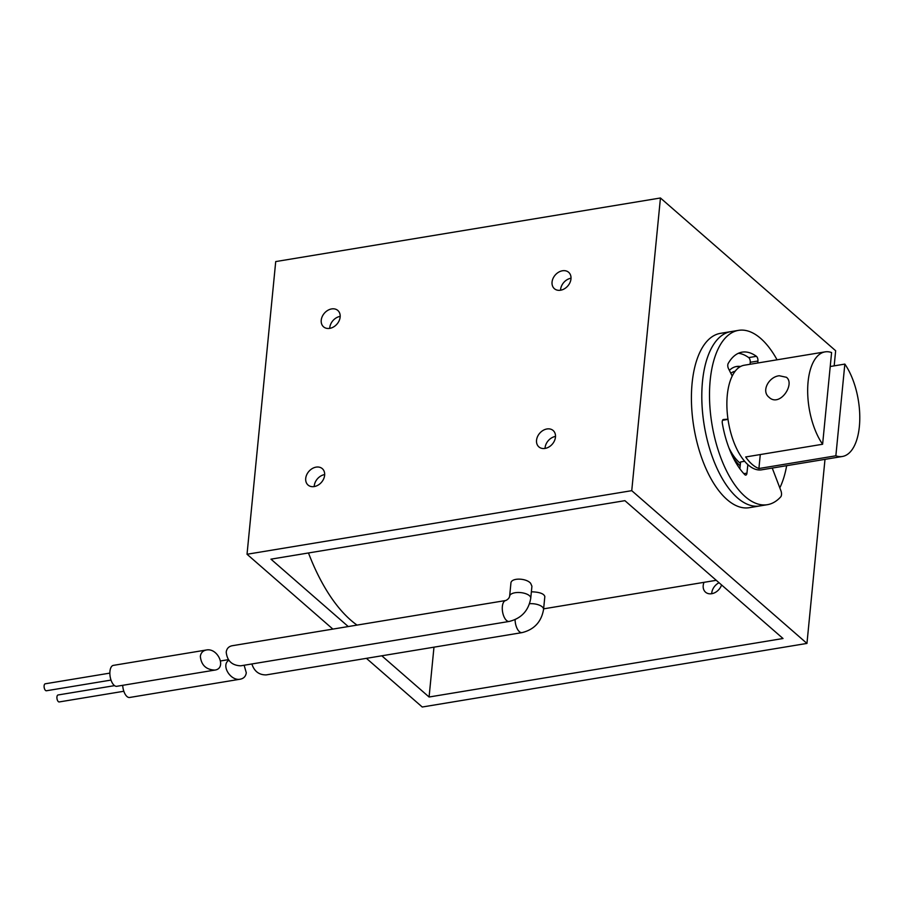 <?xml version="1.0" encoding="UTF-8"?>
<svg xmlns="http://www.w3.org/2000/svg" width="905" height="905" viewBox="0 0 905 905"><rect width="100%" height="100%" fill="white"/><g stroke="black" fill="none" stroke-linecap="round" stroke-linejoin="round"><path stroke-width="1.36" d="M531.382 591.791C539.414 592.051 543.894 593.623 544.833 596.519L543.566 609.416A10.6 4.627 -174.4 0 0 529.549 603.714M340.19 316.377A10.86 8.337 -48.9 0 0 329.725 328.368M555.512 436.425A10.86 8.337 -48.9 0 0 545.048 448.428A10.86 8.337 131.1 0 1 538.871 446.889A10.86 8.337 131.1 0 1 539.719 433.224A10.86 8.337 131.1 0 1 553.147 430.509A10.86 8.337 131.1 0 1 554.46 440.803A10.86 8.337 131.1 0 1 545.048 448.428M571.021 278.22A10.86 8.337 -48.9 0 0 560.557 290.222M324.68 474.571A10.86 8.337 -48.9 0 0 314.216 486.573A10.86 8.337 131.1 0 1 308.039 485.035A10.86 8.337 131.1 0 1 308.899 471.369A10.86 8.337 131.1 0 1 322.316 468.666A10.86 8.337 131.1 0 1 323.628 478.949A10.86 8.337 131.1 0 1 314.216 486.573M348.255 626.554L270.957 559.166L624.903 500.669L783.017 638.511L429.083 697.008L381.797 655.797M251.873 663.976C254.271 671.34 259.045 674.983 266.194 674.904L522.038 632.618A10.6 4.989 -99.4 0 1 515.092 619.642M226.216 652.154C227.166 660.865 231.985 665.424 240.662 665.82L509.221 621.441A10.6 4.989 -99.4 0 1 502.354 606.508A10.6 4.989 -99.4 0 1 505.759 600.513L232.178 645.74C228.694 646.453 226.703 648.591 226.216 652.154M275.72 261.579L247.031 554.256L631.747 490.668L660.446 197.991L275.72 261.579M631.747 490.668L806.955 643.421L422.239 707.009L366.412 658.342M332.87 629.088L247.031 554.256M806.955 643.421L824.998 459.344M834.172 365.858L835.654 350.744L660.446 197.991M329.737 328.368A10.86 8.337 131.1 0 1 323.549 326.829A10.86 8.337 131.1 0 1 324.409 313.175A10.86 8.337 131.1 0 1 337.825 310.46A10.86 8.337 131.1 0 1 339.137 320.743A10.86 8.337 131.1 0 1 329.737 328.368M560.568 290.222A10.86 8.337 131.1 0 1 554.38 288.684A10.86 8.337 131.1 0 1 555.24 275.018A10.86 8.337 131.1 0 1 568.657 272.303A10.86 8.337 131.1 0 1 569.969 282.598A10.86 8.337 131.1 0 1 560.568 290.222M719.056 582.741A10.86 8.337 -48.9 0 0 711.715 593.714M721.579 584.947A10.86 8.337 131.1 0 1 705.527 592.175A10.86 8.337 131.1 0 1 704.022 582.334M433.97 647.177L429.083 697.008M308.481 552.966A154.619 72.671 80.6 0 0 357.034 625.095M509.221 621.441C521.393 618.409 528.565 610.683 530.749 598.239L531.925 586.202L530.635 583.306C526.291 577.956 510.873 577.548 510.906 583.284L509.639 596.169C509.289 598.013 507.988 599.461 505.759 600.513M200.344 656.419C200.842 652.867 202.822 650.729 206.317 650.005C218.094 647.539 226.997 668.603 214.802 670.096C206.114 669.7 201.295 665.141 200.344 656.419M214.802 670.096L116.802 686.295A10.6 4.989 -99.4 0 1 109.946 671.363A10.6 4.989 -99.4 0 1 113.351 665.379L206.317 650.005M109.867 673.116L45.25 683.795A3.53 1.663 80.6 0 0 44.187 687.551A3.53 1.663 80.6 0 0 46.404 690.764L111.021 680.085M114.539 685.639L58.067 694.972A3.53 1.663 80.6 0 0 57.004 698.728A3.53 1.663 80.6 0 0 59.221 701.941L123.838 691.262M244.135 665.254L246.284 672.766C245.798 676.318 243.807 678.456 240.323 679.18C230.56 681.341 220.707 665.175 228.807 660.288M240.323 679.18L129.63 697.472A10.6 4.989 -99.4 0 1 122.707 685.323M835.858 455.803L844.84 364.093A53.01 24.921 -99.4 0 1 859.75 420.271A53.01 24.921 -99.4 0 1 842.374 456.482A53.01 24.921 -99.4 0 1 835.858 455.803L758.91 468.519A53.01 24.921 -99.4 0 1 752.123 464.356A53.01 24.921 -99.4 0 1 745.663 456.968L822.611 444.253A53.01 24.921 -99.4 0 1 807.701 388.075A53.01 24.921 -99.4 0 1 825.077 351.875A53.01 24.921 -99.4 0 1 831.593 352.554L822.611 444.253M842.374 456.482L761.58 469.831A53.01 24.921 -99.4 0 1 748.277 464.989A53.01 24.921 -99.4 0 1 726.953 408.065A53.01 24.921 -99.4 0 1 744.295 365.224L825.077 351.875M844.84 364.093L830.224 366.514M779.284 375.756L786.445 377.295C795.427 384.037 779.703 407.657 769.035 397.272C760.89 390.994 769.035 376.684 779.284 375.756M760.279 454.548L758.91 468.519M740.437 463.383A48.599 22.84 -99.4 0 1 739.43 462.557A48.599 22.84 -99.4 0 1 728.932 447.907M730.81 373.245A48.599 22.84 -99.4 0 1 735.165 371.231M735.833 366.649A53.01 24.921 -99.4 0 1 739.826 366.921M747.858 464.616L746.942 473.157A3.53 1.663 -99.4 0 1 745.811 475.102A3.53 1.663 -99.4 0 1 744.804 474.661A66.269 31.143 -99.4 0 1 722.326 423.291A3.53 1.663 -99.4 0 1 723.378 419.501A3.53 1.663 -99.4 0 1 723.457 419.49L727.982 419.185M732.213 376.039L728.446 368.516A3.53 1.663 -99.4 0 1 728.186 363.493A66.269 31.143 -99.4 0 1 742.123 352.147A66.269 31.143 -99.4 0 1 756.41 356.321A3.53 1.663 -99.4 0 1 757.938 361.027L757.757 362.996M722.541 420.293L728.005 419.388M772.248 468.066L780.947 490.827A4.423 2.082 -99.4 0 1 780.755 496.834A88.351 41.528 80.6 0 1 767.338 504.696L749.261 507.694A88.351 41.528 80.6 0 1 697.438 444.016A88.351 41.528 80.6 0 1 720.448 333.345L730.833 331.626A88.351 41.528 80.6 0 0 704.271 425.576A88.351 41.528 80.6 0 0 759.646 505.974A88.351 41.528 80.6 0 1 707.823 442.307A88.351 41.528 80.6 0 1 730.833 331.626L738.525 330.359A88.351 41.528 80.6 0 0 711.964 424.298A88.351 41.528 80.6 0 0 767.338 504.696M738.367 353.301A66.269 31.143 -99.4 0 1 748.707 357.599A3.53 1.663 -99.4 0 1 750.245 362.294L750.064 364.274M777.067 359.805A88.351 41.528 80.6 0 0 738.525 330.359M744.645 461.29L740.584 461.957L739.86 468.767M732.79 456.867A53.01 24.921 80.6 0 0 740.166 465.883M740.55 366.502A53.01 24.921 80.6 0 0 736.591 366.491A53.01 24.921 80.6 0 0 729.373 370.36M779.816 487.863A88.351 41.528 80.6 0 0 786.66 465.679M530.749 598.239A10.6 4.627 -174.4 0 0 529.425 595.682A10.6 4.627 -174.4 0 0 517.762 592.492A10.6 4.627 -174.4 0 0 509.639 596.169M746.942 473.157L743.853 473.666M748.707 357.599L756.41 356.321M757.938 361.027L750.245 362.294M716.262 580.309L543.622 608.839M543.566 609.416C541.394 621.859 534.21 629.586 522.038 632.618M228.365 659.666L220.628 660.944"/></g></svg>
